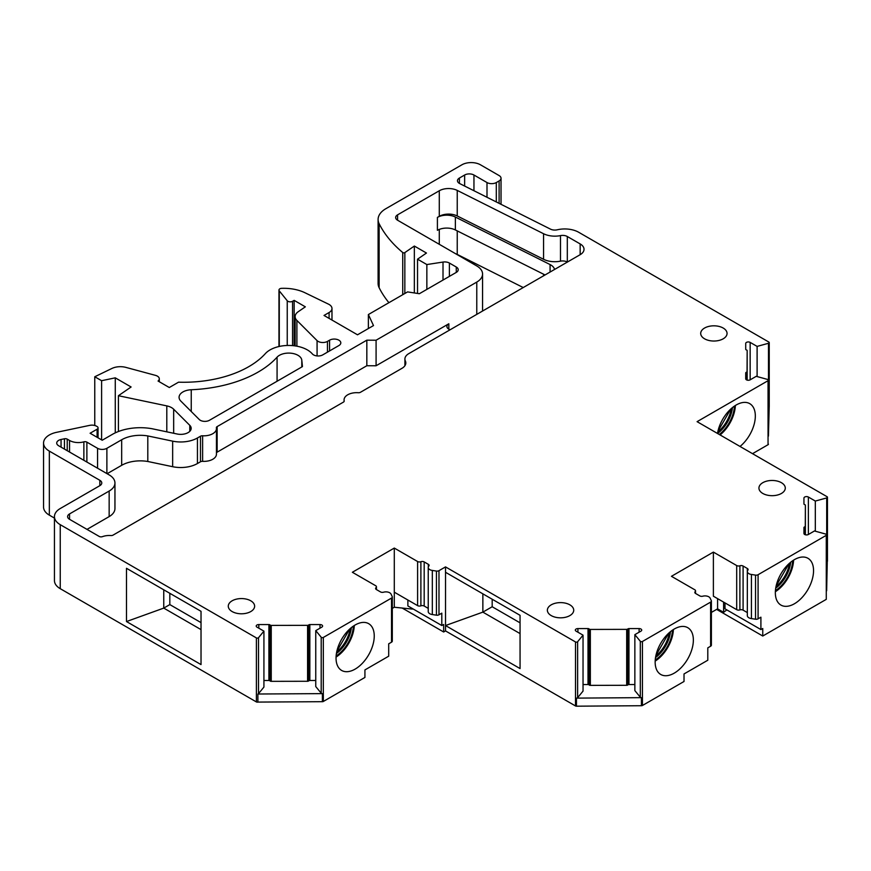 <?xml version="1.0" encoding="UTF-8"?>
<svg xmlns="http://www.w3.org/2000/svg" width="871" height="871" viewBox="0 0 871 871"><rect width="100%" height="100%" fill="white"/><g stroke="black" fill="none" stroke-linecap="round" stroke-linejoin="round"><path stroke-width="1.31" d="M808.375 534.489A2.591 1.502 180 0 1 805.544 534.816A2.591 1.502 180 0 1 803.944 533.422L803.944 527.565A1.296 0.751 180 0 1 804.608 526.911A1.296 0.751 180 0 0 805.283 526.258L805.381 505.267A1.296 0.751 180 0 0 804.662 504.603A1.296 0.751 180 0 1 803.944 503.928L803.944 498.092A2.591 1.502 180 0 1 805.544 496.71A2.591 1.502 180 0 1 808.375 497.036L808.375 534.489L814.45 530.972L825.904 534.119A1.317 0.762 180 0 1 826.655 534.805A1.317 0.762 180 0 1 826.274 535.338L826.274 599.357L762.756 636.026L716.637 609.395M805.381 505.267L805.381 534.772L805.381 505.267M750.149 379.832A2.591 1.502 180 0 1 747.318 380.159A2.591 1.502 180 0 1 745.718 378.776L745.718 372.919A1.296 0.751 180 0 1 746.382 372.255A1.296 0.751 180 0 0 747.057 371.601L747.166 350.621A1.296 0.751 180 0 0 746.436 349.946A1.296 0.751 180 0 1 745.718 349.271L745.718 343.446A2.591 1.502 180 0 1 747.318 342.063A2.591 1.502 180 0 1 750.149 342.39L750.149 379.832L756.235 376.326L767.678 379.462A1.317 0.762 180 0 1 768.429 380.159A1.317 0.762 180 0 1 768.048 380.692L697.083 421.662L827.069 496.71A1.317 0.762 180 0 1 827.45 497.243A1.317 0.762 180 0 1 826.699 497.929L815.321 501.054L808.375 497.036M747.166 350.621L747.166 380.115L747.166 350.621M768.483 343.283A1.317 0.762 0 0 0 769.235 342.586L769.235 406.605A1.317 0.762 0 0 1 769.213 406.724L769.213 398.657A1.317 0.762 0 0 1 768.483 399.223L768.483 343.283L757.106 346.397L750.149 342.39M769.235 342.586A1.317 0.762 0 0 0 768.843 342.053L578.736 232.296A19.761 11.41 180 0 0 557.298 229.792A6.587 3.8 180 0 1 550.494 229.138L459.736 183.596A6.587 3.8 180 0 1 457.471 180.733A6.587 3.8 180 0 1 459.409 178.043L459.409 183.422M378.101 219.481L378.101 283.5A26.359 15.21 180 0 0 379.125 287.691L379.125 223.684A26.359 15.21 180 0 1 378.101 219.481A26.359 15.21 180 0 1 385.82 208.724L461.87 164.815A13.174 7.61 180 0 1 480.498 164.815L499.105 175.561A6.587 3.8 180 0 1 501.032 178.25A6.587 3.8 180 0 1 499.105 180.939L496.307 182.551A6.587 3.8 180 0 1 486.998 182.551L473.955 175.017A6.587 3.8 180 0 0 464.635 175.017L459.409 178.043M379.125 223.684A171.293 98.902 -0 0 0 402.74 252.536A1.317 0.762 180 0 0 404.841 252.59L404.841 293.494M394.291 548.066L417.601 561.523A2.635 1.524 180 0 0 420.889 561.719L420.889 605.835A2.635 1.524 180 0 1 417.601 605.628L394.291 592.171L394.291 548.066L352.363 572.269L375.673 585.726A2.635 1.524 180 0 1 376.446 586.804A2.635 1.524 180 0 1 376.022 587.631A2.635 1.524 180 0 0 375.597 588.458A2.635 1.524 180 0 0 376.37 589.536L380.507 591.921A2.635 1.524 180 0 0 383.567 592.204A5.27 3.038 180 0 1 391.101 594.229L392.211 596.602A2.635 1.524 180 0 1 392.298 596.994A2.635 1.524 180 0 1 391.525 598.072L323.326 637.452A1.317 0.762 180 0 1 321.203 637.234L315.759 630.626L321.835 627.12A2.591 1.502 180 0 0 322.597 626.053A2.591 1.502 180 0 0 320.005 624.561L309.847 624.561A1.296 0.751 180 0 0 308.715 624.943A1.296 0.751 180 0 1 307.583 625.334L271.24 625.4A1.296 0.751 180 0 1 270.064 624.975A1.296 0.751 0 0 0 268.91 624.561L258.807 624.561A2.591 1.502 180 0 0 256.216 626.053A2.591 1.502 180 0 0 256.967 627.12L263.924 631.137L258.513 637.703A1.317 0.762 180 0 1 256.39 637.91L60.241 524.669A19.761 11.41 180 0 1 54.448 516.601A19.761 11.41 180 0 1 60.241 508.533L99.838 485.67A6.587 3.8 180 0 0 101.776 482.98A6.587 3.8 180 0 0 99.838 480.291L49.342 451.124A19.761 11.41 180 0 1 43.55 443.056A19.761 11.41 180 0 1 56.55 432.332L89.713 425.364A6.587 3.8 180 0 1 96.627 426.257L97.095 426.518A3.299 1.905 180 0 1 98.064 427.868A3.299 1.905 180 0 1 97.095 429.207L90.105 433.246L102.223 440.236L112.359 434.379A39.533 22.82 180 0 1 151.979 428.717L177.161 434.008A10.441 6.032 180 0 0 191.174 428.336A10.441 6.032 180 0 0 189.78 425.331L173.667 409.218A13.119 7.567 180 0 0 166.797 405.886L118.412 395.717L131.107 386.985L115.266 377.84L101.602 380.703L94.765 376.762L111.88 368.466A13.174 7.61 180 0 1 125.925 367.399L155.495 375.368A6.587 3.8 180 0 1 159.295 378.809A6.587 3.8 180 0 1 158.065 381.03L169.301 387.519L178.522 382.184A92.195 53.229 180 0 0 265.328 353.637A26.359 15.221 180 0 1 288.976 345.449A26.359 15.221 180 0 1 312.33 353.898A6.489 3.745 180 0 0 322.727 354.889L338.873 345.558A6.587 3.8 180 0 0 340.811 342.869A6.587 3.8 180 0 0 336.739 339.352A6.587 3.8 180 0 0 329.565 340.18L327.442 341.41A6.587 3.8 180 0 1 317.077 340.615L296.891 320.43A13.174 7.61 180 0 1 295.127 316.63A13.174 7.61 180 0 1 298.209 311.731L305.34 306.832L294.158 300.375L292.558 301.29A3.299 1.905 180 0 1 287.245 300.756L279.275 290.881A3.299 1.905 180 0 1 278.97 290.076A3.299 1.905 180 0 1 279.547 288.998A2.635 1.524 180 0 1 281.54 288.345A32.946 19.02 180 0 1 304.97 292.754L328.443 304.121A9.886 5.705 180 0 1 331.982 308.497A9.886 5.705 180 0 1 329.086 312.526L324.012 315.454L357.513 334.802L373.496 325.58L368.379 314.54L407.584 291.905L419.343 293.723L456.273 272.405A6.587 3.8 180 0 0 458.211 269.716A6.587 3.8 180 0 0 456.273 267.027L449.382 263.042A6.587 3.8 180 0 0 443.012 262.062L426.855 264.555L417.536 259.177L426.463 253.036L414.346 246.047L404.841 252.59M420.889 561.719A2.635 1.524 180 0 1 424.188 561.926L424.188 606.031A2.635 1.524 180 0 0 420.889 605.835M826.274 535.338L758.086 574.708A2.635 1.524 180 0 1 755.538 575.11L751.423 574.468A5.27 3.038 180 0 1 747.329 571.496A5.27 3.038 180 0 1 747.841 570.2A2.635 1.524 180 0 0 748.091 569.547A2.635 1.524 180 0 0 747.318 568.469L743.094 566.03A2.635 1.524 180 0 0 739.893 565.791A2.635 1.524 180 0 1 736.692 565.562L713.382 552.105L671.454 576.308L694.764 589.765A2.635 1.524 180 0 1 695.537 590.843A2.635 1.524 180 0 1 695.178 591.616A2.635 1.524 180 0 0 694.808 592.389A2.635 1.524 180 0 0 695.581 593.467L699.805 595.906A2.635 1.524 180 0 0 702.799 596.2A5.27 3.038 180 0 1 710.192 598.268L711.302 600.642A2.635 1.524 180 0 1 711.389 601.034A2.635 1.524 180 0 1 710.616 602.111L642.428 641.481A1.317 0.762 180 0 1 640.305 641.274L634.861 634.654L640.947 631.148A2.591 1.502 180 0 0 641.709 630.092A2.591 1.502 180 0 0 639.107 628.59L628.96 628.59A1.296 0.751 180 0 0 627.817 628.971A1.296 0.751 180 0 1 626.685 629.363L590.342 629.428A1.296 0.751 180 0 1 589.177 629.004A1.296 0.751 0 0 0 588.012 628.59L577.919 628.59A2.591 1.502 180 0 0 575.317 630.092A2.591 1.502 180 0 0 576.079 631.148L583.037 635.166L577.625 641.731A1.317 0.762 180 0 1 575.502 641.949L445.517 566.901L438.984 570.668A2.635 1.524 180 0 1 436.436 571.071L432.321 570.429A5.27 3.038 180 0 1 428.238 567.467A5.27 3.038 180 0 1 428.804 566.085A2.635 1.524 180 0 0 429.098 565.388A2.635 1.524 180 0 0 428.325 564.31L424.188 561.926M569.863 615.601A13.174 7.61 180 0 1 555.502 617.245A13.174 7.61 180 0 1 547.369 610.212A13.174 7.61 180 0 1 560.543 602.612A13.174 7.61 180 0 1 573.728 610.212A13.174 7.61 180 0 1 569.863 615.601M191.239 389.751A13.119 7.567 180 0 0 179.078 397.307A13.119 7.567 180 0 0 180.83 401.096L199.252 419.506A6.489 3.745 180 0 0 209.465 420.279L302.455 366.593L301.802 360.224A13.119 7.567 180 0 0 291.458 353.256A13.119 7.567 180 0 0 277.076 357.164A105.445 60.883 180 0 1 191.239 389.751L191.239 411.493M781.429 493.454A13.174 7.61 180 0 1 767.068 495.098A13.174 7.61 180 0 1 758.935 488.076A13.174 7.61 180 0 1 772.109 480.465A13.174 7.61 180 0 1 785.283 488.076A13.174 7.61 180 0 1 781.429 493.454M723.202 338.808A13.174 7.61 180 0 1 708.842 340.452A13.174 7.61 180 0 1 700.698 333.43A13.174 7.61 180 0 1 713.882 325.819A13.174 7.61 180 0 1 727.056 333.43A13.174 7.61 180 0 1 723.202 338.808M250.772 611.562A13.174 7.61 180 0 1 236.411 613.206A13.174 7.61 180 0 1 228.278 606.183A13.174 7.61 180 0 1 241.452 598.573A13.174 7.61 180 0 1 254.626 606.183A13.174 7.61 180 0 1 250.772 611.562M397.579 214.843L397.579 220.221A6.587 3.8 180 0 1 395.652 217.532A6.587 3.8 180 0 1 397.579 214.843L439.278 190.771A13.174 7.61 180 0 1 457.242 190.411L543.569 233.733L543.569 259.286L457.242 215.964A13.174 7.61 180 0 0 439.278 216.324L437.405 217.402A13.174 7.61 180 0 1 455.37 217.042L550.08 264.566A13.174 7.61 180 0 1 554.533 269.487M69.538 519.301A6.587 3.8 180 0 1 67.611 516.612A6.587 3.8 180 0 1 69.538 513.923L69.538 519.301L99.196 536.427A2.635 1.524 180 0 0 102.473 536.634A12.521 7.229 180 0 1 110.846 535.556A2.635 1.524 180 0 0 113.056 535.121L343.424 402.119A2.635 1.524 180 0 0 344.197 401.041A2.635 1.524 180 0 0 344.176 400.845A12.521 7.229 180 0 1 344.067 399.898A12.521 7.229 180 0 1 358.221 392.734A2.635 1.524 180 0 0 360.431 392.298L401.945 368.335A13.174 7.61 180 0 0 405.81 362.957A13.174 7.61 180 0 0 405.363 360.986A13.174 7.61 180 0 1 404.906 359.015A13.174 7.61 180 0 1 408.771 353.637L580.162 254.68A13.174 7.61 180 0 0 584.016 249.302A13.174 7.61 180 0 0 580.162 243.924L567.315 236.509A6.587 3.8 180 0 0 560.478 235.606A17.126 9.886 180 0 1 543.569 233.733M69.538 513.923L109.158 491.048L109.158 516.601L87.013 529.383M397.579 220.221L476.775 265.949A19.761 11.41 180 0 1 482.567 274.017A19.761 11.41 180 0 1 476.775 282.084L376.087 340.223L366.833 340.18L217.14 426.605A2.635 1.524 180 0 0 216.367 427.683A2.635 1.524 180 0 0 216.389 427.835A12.521 7.229 180 0 1 216.454 428.597A12.521 7.229 180 0 1 202.616 435.783A2.635 1.524 180 0 0 200.482 436.229L197.434 437.982A23.615 13.631 180 0 1 172.654 441.151L147.809 435.935A26.359 15.21 180 0 0 121.679 439.757L106.883 448.304A6.587 3.8 180 0 1 97.563 448.304L86.882 442.141A2.635 1.524 180 0 0 83.866 441.847A12.521 7.229 180 0 1 69.538 440.465L67.219 439.126A2.635 1.524 180 0 0 64.454 438.777L61.057 439.485A6.587 3.8 180 0 0 56.724 443.056A6.587 3.8 180 0 0 58.651 445.745L109.158 474.902A19.761 11.41 180 0 1 114.95 482.98A19.761 11.41 180 0 1 109.158 491.048M492.18 599.215L492.18 606.749L520.063 622.841M492.18 606.749L482.861 612.128L482.861 593.837M445.517 566.901L445.517 572.28L520.052 615.318L520.063 668.569L445.517 625.541L482.861 612.128L520.063 633.598M445.527 572.28L445.517 630.92L443.655 631.987L402.173 608.034M711.302 644.758A2.635 1.524 180 0 1 711.389 645.15A2.635 1.524 180 0 1 710.616 646.228L707.796 647.85L707.796 660.229L684.018 673.947L684.018 681.481L642.428 705.499A1.317 0.762 180 0 1 641.426 705.717L576.45 706.185A1.317 0.762 180 0 1 575.502 705.956L445.517 630.92M523.242 287.55L457.242 254.419A13.174 7.61 0 0 0 455.587 253.711M627.817 628.971L627.817 684.922A1.296 0.751 180 0 1 626.685 685.303L590.342 685.368A1.296 0.751 180 0 1 589.177 684.954A1.296 0.751 0 0 0 588.012 684.53L583.037 684.53M655.155 662.112A27.012 15.591 -60 0 1 666.946 634.926A27.012 15.591 -60 0 1 687.763 627.686A27.012 15.591 -60 0 1 687.763 658.879A27.012 15.591 -60 0 1 660.751 674.47A27.012 15.591 -60 0 1 655.155 662.112M739.893 565.791L739.893 609.907A2.635 1.524 180 0 1 736.692 609.667L713.382 596.21L713.382 552.105M827.439 553.281L826.655 590.756A1.317 0.762 180 0 1 826.655 590.756L827.45 553.281A1.317 0.762 180 0 1 826.699 553.869L826.655 553.88M758.086 574.708L758.086 618.824A2.635 1.524 180 0 1 755.538 619.216L751.423 618.584A5.27 3.038 180 0 1 747.329 615.612L747.329 571.496M775.342 592.716A27.012 15.591 -60 0 1 787.134 565.529A27.012 15.591 -60 0 1 807.95 558.289A27.012 15.591 -60 0 1 807.95 589.482A27.012 15.591 -60 0 1 780.939 605.084A27.012 15.591 -60 0 1 775.342 592.716M793.59 560.151A27.012 15.591 -60 0 1 775.364 591.714M827.439 561.164A1.317 0.762 180 0 1 827.45 561.251L827.45 497.243M769.213 406.724L768.429 436.11A1.317 0.762 180 0 1 768.429 436.11L769.213 398.657M768.429 444.177A1.317 0.762 180 0 1 768.048 444.711L752.522 453.671M368.379 314.54L368.379 328.53M118.412 395.717L118.412 431.526M263.924 631.137L263.924 687.077L258.513 693.654A1.317 0.762 180 0 1 257.892 694.013L257.892 702.08A1.317 0.762 180 0 1 256.39 701.928L60.241 588.676A19.761 11.41 180 0 1 54.448 580.609L54.448 516.601M169.823 593.314L169.823 604.594L163.759 608.1L201.027 629.613L201.027 664.584L201.027 611.322L126.491 568.295L126.491 621.546L163.759 608.1L163.759 589.809M201.027 664.584L126.491 621.546M308.715 624.943L308.715 680.893A1.296 0.751 180 0 1 307.583 681.274L271.24 681.34A1.296 0.751 180 0 1 270.064 680.926A1.296 0.751 0 0 0 268.91 680.501L263.924 680.501M257.892 694.013L322.401 693.621A1.317 0.762 180 0 1 321.203 693.185L315.759 686.577L315.759 630.626M315.759 680.501L309.847 680.501A1.296 0.751 180 0 0 308.715 680.893M392.211 640.718A2.635 1.524 180 0 1 392.298 641.11A2.635 1.524 180 0 1 391.525 642.188L388.695 643.821L388.695 656.19L364.927 669.919L364.927 677.442L323.326 701.471A1.317 0.762 180 0 1 322.401 701.688L257.892 702.08M336.043 658.084A27.012 15.591 -60 0 1 347.834 630.898A27.012 15.591 -60 0 1 368.651 623.658A27.012 15.591 -60 0 1 368.651 654.85A27.012 15.591 -60 0 1 341.639 670.441A27.012 15.591 -60 0 1 336.043 658.084M354.29 625.52A27.012 15.591 -60 0 1 336.064 657.072M169.823 604.594L201.027 622.613M560.478 235.606L560.478 261.158A6.587 3.8 180 0 1 567.315 262.062L567.348 262.084M200.482 436.229L200.482 461.782L197.434 463.535A23.615 13.631 180 0 1 172.654 466.704L147.809 461.488A26.359 15.21 180 0 0 121.679 465.31L107.111 473.726M216.454 452.855A2.635 1.524 180 0 1 217.14 452.158L366.833 365.733L366.833 340.18M376.087 340.223L376.087 365.766L366.833 365.733M450.144 329.75A6.587 3.8 180 0 1 446.888 326.462A6.587 3.8 180 0 1 448.826 323.772L376.087 365.766M216.454 428.597L216.454 454.15A12.521 7.229 180 0 1 202.616 461.336A2.635 1.524 180 0 0 200.482 461.782M114.95 482.98L114.95 508.522A19.761 11.41 180 0 1 109.158 516.601M560.478 261.158A17.126 9.886 180 0 1 543.569 259.286M545.05 274.953L455.37 229.944A13.174 7.61 180 0 0 437.405 230.314L437.405 217.402M379.125 287.691A171.293 98.902 -0 0 0 388.912 302.683M54.448 518.093L49.342 515.142A19.761 11.41 180 0 1 43.55 507.074L43.55 443.056M758.086 618.824L760.906 617.191L760.906 629.559L762.756 628.492L762.756 636.026M717.508 433.453A27.012 15.591 -60 0 1 730.715 409.098A27.012 15.591 -60 0 1 749.724 403.643A27.012 15.591 -60 0 1 754.515 422.838A27.012 15.591 -60 0 1 740.023 446.453M735.364 405.505A27.012 15.591 -60 0 1 720.088 434.945M115.266 377.84L115.266 432.865M101.602 380.703L101.602 439.877M751.423 574.468L751.423 618.584M673.392 629.548A27.012 15.591 -60 0 1 655.177 661.111M634.861 634.654L634.861 690.605L640.305 697.214A1.317 0.762 180 0 0 641.426 697.649L641.426 705.717M627.817 684.922A1.296 0.751 180 0 1 628.96 684.53L634.861 684.53M443.655 631.987L443.655 624.463L441.804 625.53L441.804 613.151L438.984 614.784A2.635 1.524 180 0 1 436.436 615.176L432.321 614.545A5.27 3.038 180 0 1 428.238 611.573L428.238 567.467M711.389 612.422L717.584 608.851L723.594 612.324L726.839 609.896M583.037 635.166L583.037 691.106L577.625 697.682A1.317 0.762 180 0 1 576.45 698.117L641.426 697.649M392.298 608.383L394.291 607.239L412.353 609.079L412.353 608.524M147.809 435.935L147.809 461.488M407.868 600.01L407.868 605.933L441.804 625.53M724.988 602.906L724.988 608.829L760.906 629.559M94.765 376.762L94.765 425.494M294.158 300.375L294.158 345.776M717.584 608.851L717.584 598.638M394.291 607.239L394.291 592.171M803.944 527.565L803.944 533.422M815.321 501.054L815.321 531.212M745.718 372.919L745.718 378.776M757.106 346.397L757.106 376.566M414.346 246.047L414.346 292.95M739.893 609.907A2.635 1.524 180 0 1 743.094 610.135L747.318 612.574A2.635 1.524 180 0 1 747.329 612.585L747.318 568.469M426.855 264.555L426.855 289.39M417.536 259.177L417.536 293.451M428.238 608.372L424.188 606.031M745.718 343.446L745.718 349.271L745.718 343.446M803.944 498.092L803.944 503.928L803.944 498.092M432.321 570.429L432.321 614.545M723.594 612.324L723.594 602.101M417.601 605.628L417.601 561.523M575.502 641.949L575.502 705.956M457.242 254.419L457.242 230.891M543.569 275.802L543.569 274.213M590.342 629.428L590.342 685.368M626.685 629.363L626.685 685.303M710.616 602.111L710.616 646.228M642.428 641.481L642.428 705.499M695.178 591.616L695.178 593.162M736.692 565.562L736.692 609.667M755.538 575.11L755.538 619.216M826.699 497.929L826.699 553.869M805.283 526.258L805.283 534.74M804.608 526.911L804.608 534.435M768.048 380.692L768.048 444.711M747.057 371.601L747.057 380.083M746.382 372.255L746.382 379.778M402.74 294.703L402.74 252.536M456.273 267.027L456.273 272.405M329.086 312.526L329.086 318.394M296.891 320.43L296.891 346.201M327.442 341.41L327.442 352.167M317.077 340.615L317.077 355.934M173.667 409.218L173.667 433.268M166.797 405.886L166.797 431.82M99.838 480.291L99.838 485.67M60.241 524.669L60.241 588.676M258.513 637.703L258.513 693.654M256.39 637.91L256.39 701.928M307.583 625.334L307.583 681.274M270.064 624.975L270.064 680.926M271.24 625.4L271.24 681.34M391.525 598.072L391.525 642.188M322.401 693.621L322.401 701.688M323.326 637.452L323.326 701.471M321.203 637.234L321.203 693.185M376.022 587.631L376.022 589.286M301.802 360.224L301.802 366.963M567.315 236.509L567.315 262.062M405.363 360.986L405.363 364.927M61.057 439.485L61.057 447.139M106.883 448.304L106.883 473.584M97.563 448.304L97.563 468.206M197.434 437.982L197.434 463.535M217.14 426.605L217.14 452.158M448.826 323.772L448.826 329.151M476.775 282.084L476.775 314.377M439.278 229.411L439.278 244.294M455.37 217.042L455.37 229.944M309.847 624.561L309.847 680.501M336.424 653.511A24.377 14.078 120 0 0 351.372 627.61M336.13 655.961A25.695 14.84 120 0 0 353.354 626.129M329.565 340.18L329.565 350.937M717.541 433.464A24.377 14.078 120 0 0 732.457 407.595M719.294 434.477A25.695 14.84 120 0 0 734.427 406.115M775.723 588.143A24.377 14.078 120 0 0 790.683 562.241M775.43 590.592A25.695 14.84 120 0 0 792.654 560.772M655.242 659.989A25.695 14.84 120 0 0 672.456 630.158M640.305 641.274L640.305 697.214M588.012 628.59L588.012 684.53M589.177 629.004L589.177 684.954M789.54 563.199A24.377 14.078 -60 0 1 775.985 586.684M69.538 440.465L69.538 452.027M67.219 439.126L67.219 450.688M731.313 408.553A24.377 14.078 -60 0 1 717.758 432.038M350.24 628.568A24.377 14.078 -60 0 1 336.685 652.041M655.525 657.54A24.377 14.078 120 0 0 670.485 631.638M628.96 628.59L628.96 684.53M669.353 632.596A24.377 14.078 -60 0 1 655.798 656.07M438.984 570.668L438.984 614.784M268.91 624.561L268.91 680.501M277.076 357.164L277.076 381.237M64.454 438.777L64.454 449.098M86.882 442.141L86.882 462.044M202.616 435.783L202.616 461.336M550.08 264.566L550.08 272.057M576.45 706.185L576.45 698.117M279.275 290.881L279.275 346.451M439.278 190.771L439.278 216.324M457.242 190.411L457.242 215.964M580.162 243.924L580.162 254.68M83.866 441.847L83.866 460.302M121.679 439.757L121.679 465.31M172.654 441.151L172.654 466.704M320.005 624.561L320.005 628.176M258.807 624.561L258.807 628.176M292.558 301.29L292.558 345.613M473.955 175.017L473.955 190.727M464.635 175.017L464.635 186.056M499.105 180.939L499.105 203.357M443.012 262.062L443.012 280.059M449.382 263.042L449.382 276.379M189.78 425.331L189.78 431.352M97.095 429.207L97.095 437.275M743.094 566.03L743.094 610.135M49.342 451.124L49.342 515.142M577.625 641.731L577.625 697.682M496.307 182.551L496.307 201.952M486.998 182.551L486.998 197.281M428.325 564.31L428.325 566.901M287.245 300.756L287.245 345.471M639.107 628.59L639.107 632.204M577.919 628.59L577.919 632.204M436.436 571.071L436.436 615.176M695.537 593.434L695.537 590.843M826.655 590.745L826.655 534.805M768.429 436.099L768.429 380.159M295.127 345.907L295.127 316.63M392.298 641.11L392.298 596.994M376.446 589.569L376.446 586.804M404.906 365.711L404.906 359.015M482.567 311.034L482.567 274.017M159.295 381.748L159.295 378.809M668.776 633.108L655.95 655.33M278.97 346.527L278.97 290.076M344.067 401.509L344.067 399.898M501.032 204.326L501.032 178.25M98.064 437.83L98.064 427.868M349.674 629.08L336.848 651.301M788.974 563.722L776.148 585.933M711.389 645.15L711.389 601.034M331.982 320.06L331.982 308.497M730.747 409.065L717.922 431.287"/></g></svg>
